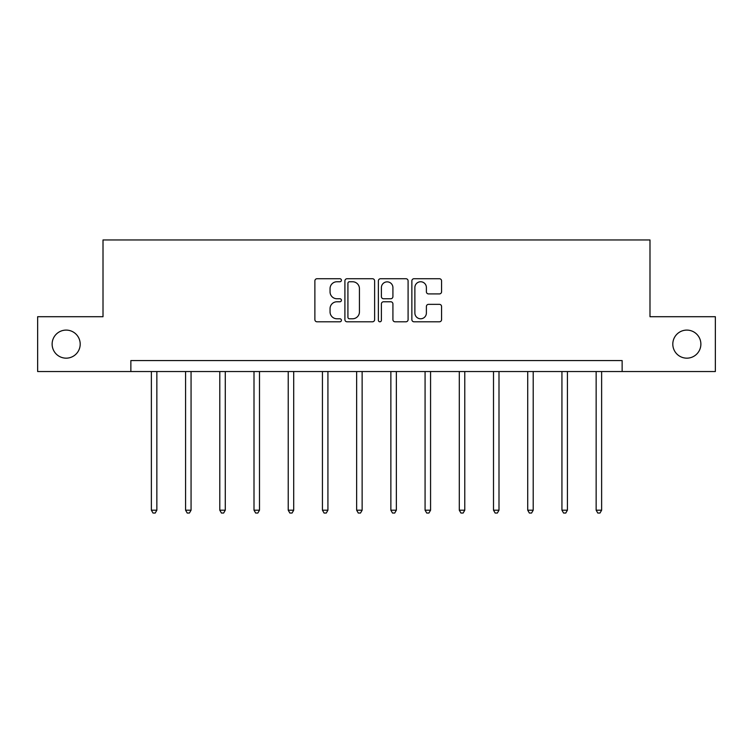 <?xml version="1.0" encoding="UTF-8"?>
<svg xmlns="http://www.w3.org/2000/svg" width="753" height="753" viewBox="0 0 753 753"><rect width="100%" height="100%" fill="white"/><g stroke="black" fill="none" stroke-linecap="round" stroke-linejoin="round"><path stroke-width="1.13" d="M341.41 280.248A1.506 1.506 0 0 0 339.904 278.732L317.032 278.732A2.155 2.155 0 0 0 314.876 280.888L314.876 319.639A2.155 2.155 0 0 0 317.032 321.795L339.904 321.795A1.506 1.506 0 0 0 341.41 320.289A1.506 1.506 0 0 0 339.904 318.783L336.939 318.783A6.89 6.89 0 0 1 330.049 311.893L330.049 308.664A6.89 6.89 0 0 1 336.939 301.774L339.904 301.774A1.506 1.506 0 0 0 341.41 300.268A1.506 1.506 0 0 0 339.904 298.753L336.939 298.753A6.89 6.89 0 0 1 330.049 291.872L330.049 288.644A6.89 6.89 0 0 1 336.939 281.754L339.904 281.754A1.506 1.506 0 0 0 341.41 280.248M672.805 344.13A14.034 14.034 0 0 0 686.84 358.164A14.034 14.034 0 0 0 700.874 344.13A14.034 14.034 0 0 0 686.84 330.096A14.034 14.034 0 0 0 672.805 344.13M52.126 344.13A14.034 14.034 0 0 0 66.16 358.164A14.034 14.034 0 0 0 80.195 344.13A14.034 14.034 0 0 0 66.16 330.096A14.034 14.034 0 0 0 52.126 344.13M439.413 293.915A2.155 2.155 0 0 0 441.569 291.759L441.569 280.888A2.155 2.155 0 0 0 439.413 278.732L414.009 278.732A2.155 2.155 0 0 0 411.863 280.888L411.863 319.639A2.155 2.155 0 0 0 414.009 321.795L439.413 321.795A2.155 2.155 0 0 0 441.569 319.639L441.569 306.509A2.155 2.155 0 0 0 439.413 304.353L428.542 304.353A2.155 2.155 0 0 0 426.386 306.509L426.386 313.022A5.76 5.76 0 0 1 420.635 318.783A5.76 5.76 0 0 1 414.875 313.022L414.875 287.505A5.76 5.76 0 0 1 420.635 281.754A5.76 5.76 0 0 1 426.386 287.505L426.386 291.759A2.155 2.155 0 0 0 428.542 293.915L439.413 293.915M130.862 371.54L37.65 371.54L37.65 316.712L103.01 316.712L103.01 239.953L649.99 239.953L649.99 316.712L715.35 316.712L715.35 371.54L622.138 371.54L622.138 360.574L130.862 360.574L130.862 371.54L622.138 371.54M374.618 280.888A2.155 2.155 0 0 0 372.462 278.732L347.058 278.732A2.155 2.155 0 0 0 344.912 280.888L344.912 319.639A2.155 2.155 0 0 0 347.058 321.795L372.462 321.795A2.155 2.155 0 0 0 374.618 319.639L374.618 280.888M380.538 278.732L405.942 278.732A2.155 2.155 0 0 1 408.088 280.888L408.088 319.639A2.155 2.155 0 0 1 405.942 321.795L395.071 321.795A2.155 2.155 0 0 1 392.915 319.639L392.915 303.92A2.155 2.155 0 0 0 390.76 301.774L383.55 301.774A2.155 2.155 0 0 0 381.394 303.92L381.394 320.289A1.506 1.506 0 0 1 379.889 321.795A1.506 1.506 0 0 1 378.382 320.289L378.382 280.888A2.155 2.155 0 0 1 380.538 278.732M349.43 281.754A1.506 1.506 0 0 0 347.924 283.26L347.924 317.267A1.506 1.506 0 0 0 349.43 318.783L352.555 318.783A6.89 6.89 0 0 0 359.435 311.893L359.435 288.644A6.89 6.89 0 0 0 352.555 281.754L349.43 281.754M392.915 287.618A5.76 5.76 0 0 0 387.155 281.857A5.76 5.76 0 0 0 381.394 287.618L381.394 296.607A2.155 2.155 0 0 0 383.55 298.753L390.76 298.753A2.155 2.155 0 0 0 392.915 296.607L392.915 287.618M151.372 371.54L151.372 510.195L156.85 510.195L156.85 371.54M156.85 510.195L155.203 513.047L153.01 513.047L151.372 510.195M185.586 371.54L185.586 510.195L191.064 510.195L191.064 371.54M191.064 510.195L189.417 513.047L187.224 513.047L185.586 510.195M219.791 371.54L219.791 510.195L225.279 510.195L225.279 371.54M225.279 510.195L223.632 513.047L221.438 513.047L219.791 510.195M254.006 371.54L254.006 510.195L259.493 510.195L259.493 371.54M259.493 510.195L257.846 513.047L255.653 513.047L254.006 510.195M288.22 371.54L288.22 510.195L293.708 510.195L293.708 371.54M293.708 510.195L292.06 513.047L289.867 513.047L288.22 510.195M322.435 371.54L322.435 510.195L327.922 510.195L327.922 371.54M327.922 510.195L326.275 513.047L324.082 513.047L322.435 510.195M356.649 371.54L356.649 510.195L362.137 510.195L362.137 371.54M362.137 510.195L360.489 513.047L358.296 513.047L356.649 510.195M390.863 371.54L390.863 510.195L396.351 510.195L396.351 371.54M396.351 510.195L394.704 513.047L392.511 513.047L390.863 510.195M425.078 371.54L425.078 510.195L430.565 510.195L430.565 371.54M430.565 510.195L428.918 513.047L426.725 513.047L425.078 510.195M459.292 371.54L459.292 510.195L464.78 510.195L464.78 371.54M464.78 510.195L463.133 513.047L460.94 513.047L459.292 510.195M493.507 371.54L493.507 510.195L498.994 510.195L498.994 371.54M498.994 510.195L497.347 513.047L495.154 513.047L493.507 510.195M527.721 371.54L527.721 510.195L533.209 510.195L533.209 371.54M533.209 510.195L531.562 513.047L529.368 513.047L527.721 510.195M561.936 371.54L561.936 510.195L567.414 510.195L567.414 371.54M567.414 510.195L565.776 513.047L563.583 513.047L561.936 510.195M596.15 371.54L596.15 510.195L601.628 510.195L601.628 371.54M601.628 510.195L599.99 513.047L597.797 513.047L596.15 510.195"/></g></svg>
